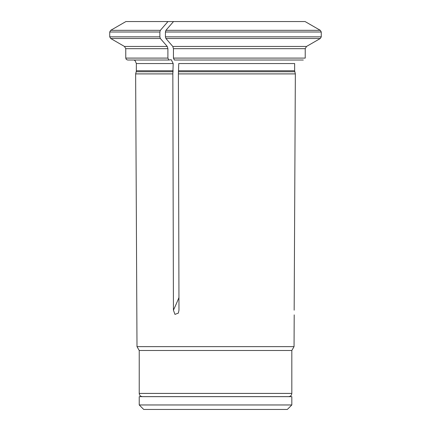 <?xml version="1.0" encoding="UTF-8"?>
<svg xmlns="http://www.w3.org/2000/svg" width="431" height="431" viewBox="0 0 431 431"><rect width="100%" height="100%" fill="white"/><g stroke="black" fill="none" stroke-linecap="round" stroke-linejoin="round"><path stroke-width="0.65" d="M167.971 21.55L125.911 21.55L110.697 30.332L160.359 30.332L167.971 21.55L305.083 21.55L320.303 30.332L165.908 30.332L173.521 21.55M294.168 310.18C294.206 315.928 294.206 315.928 294.168 310.18L295.348 73.895L178.386 73.895L178.978 310.18L178.369 313.1L174.959 314.388L173.429 310.18L172.836 73.895L135.636 73.895L136.999 346.632L294.05 346.632L294.206 314.878M160.359 30.332L159.879 32.002L159.879 36.829L160.359 38.499L167.255 46.456L167.896 48.676L125.76 48.676L125.76 58.093L167.896 58.093L167.896 48.676L167.896 58.093L168.86 60.017L171.263 59.71L173.187 63.546L172.836 73.895M168.86 60.017L127.684 60.017L126.315 59.446L125.76 58.093M295.348 73.895L294.642 70.754L294.642 63.546L178.741 63.546L178.386 73.895M303.305 60.017L174.41 60.017L173.451 58.093L173.451 48.676L172.804 46.456L306.511 46.456L320.303 38.499L165.908 38.499L172.804 46.456M306.511 46.456L305.229 48.676L305.229 58.093L173.451 58.093M165.429 36.829L321.267 36.829L321.267 32.002L165.429 32.002L165.429 36.829L165.908 38.499M321.267 36.829L320.303 38.499M165.429 32.002L165.908 30.332M321.267 32.002L320.303 30.332M288.614 396.628L142.435 396.628C140.484 396.439 139.418 395.367 139.229 393.422L291.819 393.422C291.631 395.367 290.564 396.439 288.614 396.628M139.229 393.422L139.229 350.489L291.819 350.489L291.819 393.422M291.819 350.489L294.05 346.632M291.819 396.66L139.229 396.66L139.229 404.962L291.819 404.962L291.819 396.66M139.229 404.962L143.717 409.45L287.332 409.45L291.819 404.962M283.485 396.66L283.086 396.628M173.122 71.745L136.212 71.745L135.636 73.895M173.187 70.754L136.341 70.754L136.212 71.745M173.187 63.546L136.341 63.546L136.341 70.754M160.359 38.499L110.697 38.499L124.478 46.456L167.255 46.456M159.879 32.002L109.733 32.002L109.733 36.829L159.879 36.829M294.772 71.745L178.676 71.745M294.642 70.754L178.741 70.754M305.229 48.676L173.451 48.676M178.946 297.595A253.256 126.628 -90 0 1 173.429 310.18M136.341 63.546L135.248 60.857L134.03 60.017M124.478 46.456L125.76 48.676M109.733 36.829L110.697 38.499M109.733 32.002L110.697 30.332M139.229 350.489L136.999 346.632M147.962 396.628L147.564 396.66"/></g></svg>

